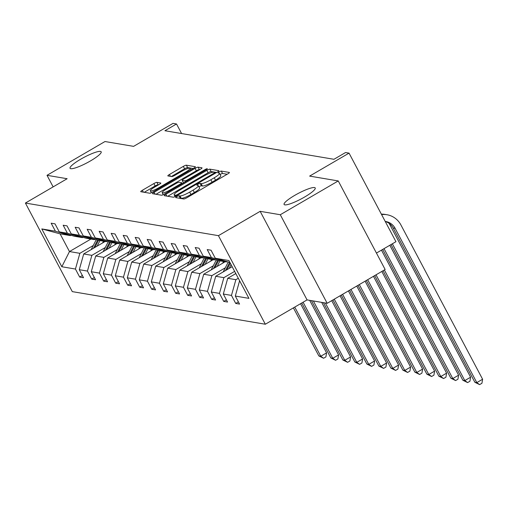 <?xml version="1.0" encoding="UTF-8"?>
<svg xmlns="http://www.w3.org/2000/svg" width="508" height="508" viewBox="0 0 508 508"><rect width="100%" height="100%" fill="white"/><g stroke="black" fill="none" stroke-linecap="round" stroke-linejoin="round"><path stroke-width="0.76" d="M90.538 160.877A17.615 3.118 -27.9 0 0 101.181 151.803A17.615 3.118 -27.9 0 0 80.696 159.214A17.615 3.118 -27.9 0 0 70.053 168.288A17.615 3.118 -27.9 0 0 90.538 160.877M304.578 197.041A17.615 3.118 -27.9 0 0 315.22 187.966A17.615 3.118 -27.9 0 0 294.729 195.377A17.615 3.118 -27.9 0 0 284.086 204.451A17.615 3.118 -27.9 0 0 304.578 197.041M176.822 196.602A1.892 0.337 -27.9 0 0 175.679 197.574A1.892 0.337 -27.9 0 0 175.755 197.618L183.782 198.977A2.699 0.476 -27.9 0 0 186.811 197.777L227.781 173.895A2.699 0.476 -27.9 0 0 229.413 172.504A2.699 0.476 -27.9 0 0 229.299 172.441L221.278 171.082A1.892 0.337 -27.9 0 0 219.151 171.926A1.892 0.337 -27.9 0 0 218.015 172.898A1.892 0.337 -27.9 0 0 218.091 172.942L219.126 173.114A8.642 1.53 -27.9 0 1 219.488 173.317A8.642 1.53 -27.9 0 1 214.262 177.768L210.845 179.762A8.642 1.53 -27.9 0 1 201.149 183.598L200.108 183.426A1.892 0.337 -27.9 0 0 197.987 184.264A1.892 0.337 -27.9 0 0 196.844 185.236A1.892 0.337 -27.9 0 0 196.926 185.28L197.961 185.458A8.642 1.53 -27.9 0 1 198.317 185.655A8.642 1.53 -27.9 0 1 193.097 190.113L189.681 192.1A8.642 1.53 -27.9 0 1 179.984 195.936L178.943 195.764A1.892 0.337 -27.9 0 0 176.822 196.602M227.159 174.257L222.542 173.476A1.892 0.337 -27.9 0 0 220.421 174.32A1.892 0.337 -27.9 0 0 220.116 174.504M219.488 173.317L220.751 175.711A8.642 1.53 -27.9 0 1 215.532 180.162L212.115 182.156A8.642 1.53 -27.9 0 1 202.413 185.992L201.378 185.82A1.892 0.337 -27.9 0 0 199.257 186.658A1.892 0.337 -27.9 0 0 198.946 186.842M338.252 180.937L385.147 269.507L327.184 303.301L280.289 214.732L338.252 180.937L309.632 176.098L349.047 153.124L345.548 152.533L333.953 159.29L164.929 130.734L176.524 123.971L173.018 123.381L133.604 146.361L104.985 141.529L47.015 175.317L53.137 186.881M156.896 182.366A2.699 0.476 -27.9 0 0 153.867 183.566L142.373 190.265A2.699 0.476 -27.9 0 0 140.735 191.662A2.699 0.476 -27.9 0 0 140.849 191.719L149.758 193.231A2.699 0.476 -27.9 0 0 152.794 192.03L193.758 168.148A2.699 0.476 -27.9 0 0 195.389 166.757A2.699 0.476 -27.9 0 0 195.282 166.694L186.366 165.189A2.699 0.476 -27.9 0 0 183.337 166.383L169.456 174.479A2.699 0.476 -27.9 0 0 167.824 175.87A2.699 0.476 -27.9 0 0 167.932 175.933L171.748 176.574A2.699 0.476 -27.9 0 0 174.777 175.381L181.661 171.367A7.226 1.283 -27.9 0 1 190.068 168.326A7.226 1.283 -27.9 0 1 185.699 172.047L158.731 187.769A7.226 1.283 -27.9 0 1 150.324 190.811A7.226 1.283 -27.9 0 1 154.692 187.09L159.188 184.468A2.699 0.476 -27.9 0 0 160.82 183.077A2.699 0.476 -27.9 0 0 160.706 183.013L156.896 182.366L158.159 184.76A2.699 0.476 -27.9 0 0 155.131 185.96L144.259 192.297M280.289 214.732L260.166 211.328L218.434 235.661L25.4 203.048L67.139 178.721L47.015 175.317M165.856 194.234A2.699 0.476 -27.9 0 0 164.224 195.624A2.699 0.476 -27.9 0 0 164.338 195.688L173.247 197.193A2.699 0.476 -27.9 0 0 176.276 195.999L217.246 172.117A2.699 0.476 -27.9 0 0 218.878 170.72A2.699 0.476 -27.9 0 0 218.764 170.663L209.855 169.151A2.699 0.476 -27.9 0 0 206.826 170.351L165.856 194.234L166.853 196.113M161.506 195.212L152.591 193.707A2.699 0.476 -27.9 0 1 152.483 193.643A2.699 0.476 -27.9 0 1 154.114 192.253L195.078 168.37A2.699 0.476 -27.9 0 1 198.114 167.17L201.924 167.811A2.699 0.476 -27.9 0 1 202.038 167.875A2.699 0.476 -27.9 0 1 200.406 169.272L183.788 178.956A2.699 0.476 -27.9 0 0 182.156 180.346A2.699 0.476 -27.9 0 0 182.27 180.41L184.798 180.835A2.699 0.476 -27.9 0 0 187.827 179.635L205.124 169.551A1.892 0.337 -27.9 0 1 207.328 168.758A1.892 0.337 -27.9 0 1 206.184 169.729L164.535 194.012A2.699 0.476 -27.9 0 1 161.506 195.212M71.012 235.287L70.479 235.604L60.09 233.845L41.796 228.924L55.416 231.223L51.168 223.203L55.016 223.857L59.265 231.877L67.418 233.255L63.17 225.234L67.018 225.882L71.266 233.902L79.419 235.28L75.171 227.26L79.019 227.908L83.268 235.928L91.421 237.306L87.173 229.286L91.021 229.94L95.269 237.96L103.422 239.338L99.174 231.318L103.022 231.966L107.271 239.986L115.424 241.364L111.176 233.343L115.024 233.991L119.272 242.011L127.425 243.389L123.184 235.369L127.025 236.023L131.274 244.043L139.427 245.421L135.185 237.401L139.027 238.049L143.275 246.069L151.428 247.447L147.187 239.427L151.028 240.074L155.277 248.094L163.43 249.472L159.188 241.452L163.036 242.106L167.278 250.126L175.438 251.504L171.19 243.484L175.038 244.132L179.28 252.152L187.439 253.53L183.191 245.51L187.039 246.158L191.281 254.178L199.441 255.556L195.193 247.536L199.041 248.19L203.283 256.21L211.442 257.588L207.194 249.568L211.042 250.215L215.29 258.235L228.905 260.534L248.933 298.361L235.312 296.056L239.56 304.076L235.712 303.428L231.464 295.408L223.31 294.03L227.559 302.05L223.711 301.403L219.462 293.383L211.309 292.005L215.557 300.025L211.709 299.371L207.461 291.351L199.307 289.973L203.556 297.993L199.708 297.345L195.459 289.325L187.306 287.947L191.554 295.967L187.706 295.319L183.458 287.299L175.304 285.921L179.553 293.941L175.704 293.287L171.456 285.267L163.303 283.889L167.545 291.909L163.703 291.262L159.455 283.242L151.301 281.864L155.543 289.884L151.702 289.236L147.453 281.216L139.3 279.838L143.542 287.858L139.7 287.204L135.452 279.184L127.298 277.806L131.54 285.826L127.692 285.179L123.45 277.158L115.297 275.781L119.539 283.801L115.691 283.153L111.449 275.133L103.289 273.755L107.537 281.775L103.689 281.121L99.447 273.101L91.288 271.723L95.536 279.743L91.688 279.095L87.446 271.075L79.286 269.697L83.534 277.717L79.686 277.07L75.438 269.05L61.824 266.744L41.796 228.924M70.479 235.604L55.416 231.223M218.434 235.661L265.328 324.231L72.295 291.624L25.4 203.048M105.277 247.523L91.859 255.346L83.706 253.968L105.156 241.459M83.706 253.968L79.286 269.697M91.859 255.346L87.446 271.075M83.014 237.319L82.48 237.63L74.32 236.252L59.265 231.877M82.48 237.63L67.418 233.255M117.278 249.549L103.861 257.372L95.707 255.994L117.157 243.491M95.707 255.994L91.288 271.723M103.861 257.372L99.447 273.101M95.015 239.344L94.482 239.655L86.328 238.277L71.266 233.902M94.482 239.655L79.419 235.28M129.28 251.574L115.862 259.397L107.709 258.02L129.159 245.516M107.709 258.02L103.289 273.755M115.862 259.397L111.449 275.133M107.017 241.37L106.483 241.687L98.33 240.309L83.268 235.928M106.483 241.687L91.421 237.306M141.281 253.606L127.864 261.43L119.71 260.052L141.161 247.542M119.71 260.052L115.297 275.781M127.864 261.43L123.45 277.158M119.018 243.402L118.485 243.713L110.331 242.335L95.269 237.96M118.485 243.713L103.422 239.338M153.289 255.632L139.865 263.455L131.712 262.077L153.162 249.574M131.712 262.077L127.298 277.806M139.865 263.455L135.452 279.184M131.02 245.428L130.486 245.739L122.333 244.361L107.271 239.986M130.486 245.739L115.424 241.364M165.291 257.658L151.867 265.481L143.713 264.103L165.164 251.6M143.713 264.103L139.3 279.838M151.867 265.481L147.453 281.216M143.021 247.453L142.488 247.771L134.334 246.393L119.272 242.011M142.488 247.771L127.425 243.389M177.292 259.69L163.868 267.513L155.715 266.135L177.165 253.625M155.715 266.135L151.301 281.864M163.868 267.513L159.455 283.242M155.029 249.485L154.489 249.796L146.336 248.418L131.274 244.043M154.489 249.796L139.427 245.421M189.294 261.715L175.87 269.538L167.716 268.161L189.166 255.657M167.716 268.161L163.303 283.889M175.87 269.538L171.456 285.267M167.03 251.511L166.491 251.822L158.337 250.444L143.275 246.069M166.491 251.822L151.428 247.447M201.295 263.741L187.871 271.564L179.718 270.186L201.168 257.683M179.718 270.186L175.304 285.921M187.871 271.564L183.458 287.299M179.032 253.536L178.492 253.854L170.339 252.476L155.277 248.094M178.492 253.854L163.43 249.472M213.296 265.773L199.873 273.596L191.719 272.218L213.169 259.709M191.719 272.218L187.306 287.947M199.873 273.596L195.459 289.325M191.033 255.568L190.494 255.88L182.34 254.502L167.278 250.126M190.494 255.88L175.438 251.504M225.298 267.799L211.88 275.622L203.721 274.244L225.171 261.741M203.721 274.244L199.307 289.973M211.88 275.622L207.461 291.351M203.035 257.594L202.501 257.905L194.342 256.527L179.28 252.152M202.501 257.905L187.439 253.53M234.645 271.374L223.882 277.647L215.722 276.269L232.162 266.687M215.722 276.269L211.309 292.005M223.882 277.647L219.462 293.383M215.036 259.62L214.503 259.937L206.343 258.559L191.281 254.178M214.503 259.937L199.441 255.556M238.296 278.27L235.883 279.679L227.724 278.301L235.814 273.583M227.724 278.301L223.31 294.03M235.883 279.679L231.464 295.408M227.038 261.652L226.505 261.963L218.345 260.585L203.283 256.21M226.505 261.963L211.442 257.588M239.611 280.753L235.312 296.056M376.441 253.067L395.948 241.694L349.047 153.124M260.166 211.328L307.067 299.904L327.184 303.301M307.067 299.904L265.328 324.231M181.591 133.547L176.524 123.971M60.09 233.845L69.469 251.562L79.858 253.314L93.275 245.491M90.919 239.058L69.469 251.562L61.824 266.744M229.94 262.496L215.29 258.235M79.858 253.314L75.438 269.05M238.392 301.866L235.712 303.428M226.39 299.841L223.711 301.403M214.382 297.809L211.709 299.371M202.381 295.783L199.708 297.345M190.379 293.757L187.706 295.319M178.378 291.725L175.704 293.287M166.376 289.7L163.703 291.262M154.375 287.674L151.702 289.236M142.373 285.648L139.7 287.204M130.372 283.616L127.692 285.179M118.37 281.591L115.691 283.153M106.369 279.565L103.689 281.121M94.367 277.533L91.688 279.095M82.366 275.507L79.686 277.07M179.622 198.272A1.892 0.337 -27.9 0 1 180.213 198.158L181.248 198.33A8.642 1.53 -27.9 0 0 190.951 194.494L189.681 192.1M198.317 185.655L199.587 188.049A8.642 1.53 -27.9 0 1 194.361 192.507L190.951 194.494M216.624 172.479L211.118 171.545A2.699 0.476 -27.9 0 0 208.089 172.745L167.748 196.266M175.603 195.199A1.892 0.337 -27.9 0 0 177.724 194.361L213.684 173.393A1.892 0.337 -27.9 0 0 214.827 172.422A1.892 0.337 -27.9 0 0 214.751 172.377L213.652 172.193A8.642 1.53 -27.9 0 0 203.956 176.028L179.375 190.36A8.642 1.53 -27.9 0 0 174.149 194.812A8.642 1.53 -27.9 0 0 174.504 195.015L175.603 195.199L176.085 196.107M156.007 194.285L196.348 170.764L195.078 168.37M199.784 169.634L199.377 169.564A2.699 0.476 -27.9 0 0 196.348 170.764M166.548 189.008A7.226 1.283 -27.9 0 0 162.185 192.729A7.226 1.283 -27.9 0 0 170.593 189.687L180.092 184.15A2.699 0.476 -27.9 0 0 181.724 182.759A2.699 0.476 -27.9 0 0 181.61 182.696L179.083 182.264A2.699 0.476 -27.9 0 0 176.054 183.464L166.548 189.008M158.566 184.829L158.159 184.76M193.135 168.51L187.636 167.583A2.699 0.476 -27.9 0 0 184.607 168.777L171.342 176.511M385.223 221.437A13.76 13.195 -80.4 0 1 385.813 221.526A13.76 13.195 -80.4 0 1 395.116 228.333L476.802 382.619L482.6 379.241L400.914 224.955A20.644 19.793 99.6 0 0 386.963 214.738A20.644 19.793 99.6 0 0 381.603 214.598M385.261 221.507A13.76 13.195 -80.4 0 1 393.192 228.009L474.878 382.295L476.802 382.619L479.615 384.62L474.878 382.295M482.6 379.241L481.933 383.267L479.615 384.62M386.963 214.738L385.039 214.414A20.644 19.793 99.6 0 0 381.362 214.154M235.229 273.926A7.296 6.991 -80.4 0 1 235.407 273.539L235.598 273.171M391.027 244.564L462.877 380.263L464.801 380.587L470.599 377.209L389.147 223.38M392.366 243.783L464.801 380.587L467.614 382.587L462.877 380.263M470.599 377.209L469.932 381.241L467.614 382.587M229.146 268.446L231.083 264.643M223.222 271.901A7.296 6.991 -80.4 0 1 223.406 271.513L228.251 262.001M226.886 269.761L230.27 263.119M229.629 262.401L225.463 270.593M382.676 249.428L450.875 378.238L452.799 378.562L458.597 375.183L389.814 245.269M384.016 248.653L452.799 378.562L455.606 380.562L450.875 378.238M458.597 375.183L457.93 379.209L455.606 380.562M222.637 263.214L223.533 261.461M217.145 266.421L219.97 260.858M211.22 269.869A7.296 6.991 -80.4 0 1 211.404 269.488L216.243 259.975M214.884 267.735L218.51 260.61M217.627 260.375L213.462 268.567M383.032 270.745L438.874 376.212L440.798 376.536L446.595 373.158L381.464 250.139M384.372 269.964L440.798 376.536L443.605 378.536L438.874 376.212M446.595 373.158L445.929 377.184L443.605 378.536M210.636 261.188L211.531 259.436M205.143 264.395L207.969 258.832M199.219 267.843A7.296 6.991 -80.4 0 1 199.403 267.456L204.241 257.943M202.882 265.709L206.508 258.585M205.626 258.35L201.46 266.541M374.682 275.609L426.872 374.18L428.796 374.504L434.594 371.126L381.819 271.45M376.022 274.834L428.796 374.504L431.603 376.504L426.872 374.18M434.594 371.126L433.921 375.158L431.603 376.504M198.634 259.163L199.53 257.404M193.142 262.363L195.967 256.807M187.217 265.817A7.296 6.991 -80.4 0 1 187.401 265.43L192.24 255.918M190.881 263.677L194.507 256.559M193.624 256.318L189.459 264.509M366.332 280.479L414.871 372.154L416.795 372.478L422.593 369.1L373.469 276.32M367.671 279.698L416.795 372.478L419.602 374.479L414.871 372.154M422.593 369.1L421.919 373.126L419.602 374.479M186.633 257.131L187.528 255.378M181.14 260.337L183.966 254.775M175.216 263.785A7.296 6.991 -80.4 0 1 175.4 263.404L180.238 253.892M178.88 261.652L182.505 254.527M181.623 254.292L177.457 262.484M357.981 285.35L402.869 370.129L404.793 370.453L410.591 367.074L365.112 281.191M359.321 284.569L404.793 370.453L407.6 372.453L402.869 370.129M410.591 367.074L409.918 371.1L407.6 372.453M174.631 255.105L175.527 253.352M169.132 258.312L171.964 252.749M163.214 261.76A7.296 6.991 -80.4 0 1 163.398 261.372L168.237 251.86M166.878 259.626L170.504 252.501M169.621 252.266L165.449 260.458M349.631 290.214L390.868 368.097L392.792 368.421L398.583 365.042L356.762 286.055M350.971 289.433L392.792 368.421L395.599 370.421L390.868 368.097M398.583 365.042L397.916 369.075L395.599 370.421M162.63 253.079L163.519 251.32M157.131 256.28L159.963 250.723M151.213 259.734A7.296 6.991 -80.4 0 1 151.397 259.347L156.235 249.834M154.876 257.594L158.502 250.476M157.62 250.234L153.448 258.426M341.281 295.084L378.866 366.071L380.79 366.395L386.582 363.017L348.412 290.925M342.614 294.303L380.79 366.395L383.597 368.395L378.866 366.071M386.582 363.017L385.915 367.043L383.597 368.395M150.628 251.047L151.517 249.295M145.129 254.254L147.961 248.691M139.211 257.702A7.296 6.991 -80.4 0 1 139.395 257.321L144.234 247.809M142.875 255.568L146.501 248.444M145.618 248.209L141.446 256.4M332.93 299.955L366.865 364.046L368.783 364.369L374.58 360.991L340.062 295.796M334.264 299.174L368.783 364.369L371.596 366.37L366.865 364.046M374.58 360.991L373.913 365.017L371.596 366.37M138.627 249.022L139.516 247.269M133.128 252.228L135.96 246.666M127.21 255.676A7.296 6.991 -80.4 0 1 127.394 255.289L132.232 245.777M130.874 253.543L134.499 246.418M133.617 246.183L129.445 254.375M323.437 302.666L354.863 362.014L356.781 362.337L362.579 358.959L331.711 300.66M325.361 302.997L356.781 362.337L359.594 364.338L354.863 362.014M362.579 358.959L361.912 362.991L359.594 364.338M126.619 246.996L127.514 245.237M121.126 250.196L123.958 244.64M115.208 253.651A7.296 6.991 -80.4 0 1 115.392 253.263L120.231 243.751M118.872 251.511L122.498 244.392M121.615 244.151L117.443 252.343M311.436 300.641L342.856 359.988L344.78 360.312L350.577 356.934L321.691 302.374M313.36 300.965L344.78 360.312L347.593 362.312L342.856 359.988M350.577 356.934L349.91 360.959L347.593 362.312M114.618 244.964L115.513 243.211M109.125 248.171L111.957 242.608M103.207 251.619A7.296 6.991 -80.4 0 1 103.384 251.238L108.229 241.725M106.871 249.485L110.496 242.36M109.614 242.126L105.442 250.317M301.758 302.997L330.854 357.962L332.778 358.286L338.576 354.908L309.69 300.349M303.092 302.216L332.778 358.286L335.591 360.286L330.854 357.962M338.576 354.908L337.909 358.934L335.591 360.286M102.616 242.938L103.511 241.186M97.123 246.145L99.955 240.582M91.205 249.593A7.296 6.991 -80.4 0 1 91.383 249.206L96.228 239.693M94.869 247.459L98.489 240.335M97.606 240.1L93.44 248.291M293.402 307.867L318.853 355.93L320.777 356.254L326.574 352.876L300.539 303.708M294.742 307.086L320.777 356.254L323.59 358.254L318.853 355.93M326.574 352.876L325.907 356.908L323.59 358.254M181.248 198.33L179.984 195.936M194.361 192.507L193.097 190.113M201.378 185.82L200.108 183.426M202.413 185.992L201.149 183.598M212.115 182.156L210.845 179.762M215.532 180.162L214.262 177.768M222.542 173.476L221.278 171.082M180.213 198.158L178.943 195.764M208.089 172.745L206.826 170.351M211.118 171.545L209.855 169.151M178.048 194.964L177.724 194.361M214.008 174.003L213.684 173.393M175.304 196.52L174.504 195.015M155.111 194.132L154.114 192.253M199.377 169.564L198.114 167.17M183.534 182.804L182.27 180.41M185.35 181.877L184.798 180.835M188.151 180.245L187.827 179.635M205.448 170.161L205.124 169.551M170.91 190.297L170.593 189.687M180.416 184.753L180.092 184.15M159.055 188.379L158.731 187.769M186.023 172.656L185.699 172.047M170.447 176.359L169.456 174.479M184.607 168.777L183.337 166.383M187.636 167.583L186.366 165.189M143.364 192.145L142.373 190.265M155.131 185.96L153.867 183.566M395.116 228.333L393.192 228.009M235.407 273.539L235.782 273.602M223.406 271.513L223.78 271.577M211.404 269.488L211.779 269.551M199.403 267.456L199.771 267.519M187.401 265.43L187.769 265.494M175.4 263.404L175.768 263.468M163.398 261.372L163.766 261.436M151.397 259.347L151.765 259.41M139.395 257.321L139.763 257.385M127.394 255.289L127.762 255.353M115.392 253.263L115.761 253.327M103.384 251.238L103.759 251.301M91.383 249.206L91.758 249.269M215.271 173.266L214.827 172.422M175.101 196.615L174.149 194.812M183.426 182.74L182.156 180.346M163.22 194.691L162.185 192.729M182.226 183.699L181.724 182.759M151.359 192.761L150.324 190.811M190.868 169.831L190.068 168.326"/></g></svg>
